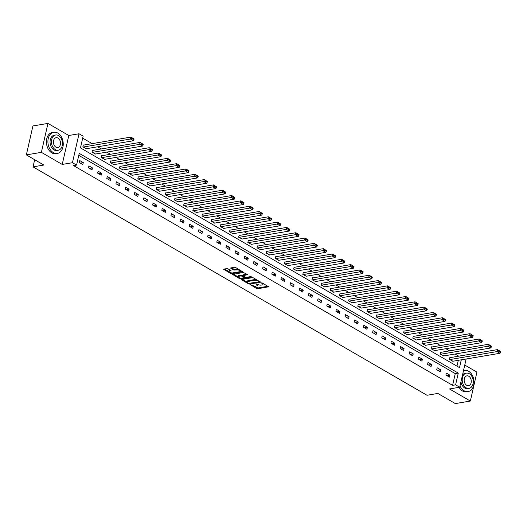 <?xml version="1.0" encoding="UTF-8"?>
<svg xmlns="http://www.w3.org/2000/svg" width="527" height="527" viewBox="0 0 527 527"><rect width="100%" height="100%" fill="white"/><g stroke="black" fill="none" stroke-linecap="round" stroke-linejoin="round"><path stroke-width="0.79" d="M250.463 284.652L256.577 288.506L257.749 288.743L268.612 286.8L262.255 282.959L261.26 282.9L262.222 283.559A2.701 0.968 -167.2 0 1 262.96 284.475A2.701 0.968 -167.2 0 1 262.176 284.949L261.293 285.094A2.701 0.968 -167.2 0 1 257.558 284.349L255.951 283.724L256.735 284.488A2.701 0.968 -167.2 0 1 257.472 285.403A2.701 0.968 -167.2 0 1 256.689 285.878L255.806 286.023A2.701 0.968 -167.2 0 1 252.071 285.278L250.463 284.652M227.954 268.796L226.788 268.566L223.567 269.218L230.602 273.447L231.768 273.678L242.631 271.734L235.595 267.505L234.429 267.268L230.582 268.026L233.731 270.002L236.682 269.936A2.253 0.81 -167.2 0 1 239.159 270.265A2.253 0.81 -167.2 0 1 240.424 271.326A2.253 0.81 -167.2 0 1 239.765 271.721L232.776 272.907A2.253 0.81 -167.2 0 1 230.292 272.578A2.253 0.81 -167.2 0 1 229.034 271.51A2.253 0.81 -167.2 0 1 229.686 271.115L231.103 270.773L227.954 268.796M26.35 154.892L32.924 125.953L47.95 123.41L41.376 152.349L26.35 154.892L43.86 165.037L33.036 166.868L427.002 395.27L437.818 393.438L455.328 403.59L470.354 401.047L449.498 388.959L459.715 387.226L455.605 384.842L452.601 385.349L73.556 165.603L76.56 165.096L72.449 162.711L79.024 133.772L83.134 136.157L80.473 147.889L459.511 367.635L461.29 359.822M41.376 152.349L62.232 164.437L72.449 162.711M241.741 279.462L241.728 279.896L248.533 283.842L249.699 284.079L260.569 282.136L253.533 277.9L252.361 277.67L241.741 279.462M239.568 278.645L232.532 274.415L243.395 272.466L247.71 274.679L242.907 275.7L245.075 277.11L246.241 277.34L250.727 276.583L251.702 276.952L240.734 278.882L239.568 278.645L239.732 277.913M470.354 401.047L476.928 372.108L464.755 365.053M34.663 159.707L33.036 166.868M452.601 385.349L455.262 373.623L78.773 155.353M449.867 375.138L446.343 373.096L445.895 375.053L449.426 377.095L449.867 375.138L446.916 375.639M440.704 369.822L437.179 367.78L436.731 369.737L440.256 371.779L440.704 369.822L437.746 370.323M431.541 364.513L428.01 362.471L427.568 364.421L431.093 366.469L431.541 364.513L428.583 365.013M422.371 359.197L418.846 357.154L418.405 359.111L421.929 361.153L422.371 359.197L419.42 359.697M413.208 353.887L409.683 351.838L409.242 353.795L412.766 355.837L413.208 353.887L410.256 354.388M404.044 348.571L400.52 346.529L400.072 348.485L403.596 350.527L404.044 348.571L401.087 349.072M394.881 343.261L391.357 341.213L390.909 343.169L394.433 345.211L394.881 343.261L391.923 343.756M385.711 337.945L382.187 335.903L381.746 337.86L385.27 339.902L385.711 337.945L382.76 338.446M376.548 332.629L373.024 330.587L372.582 332.544L376.107 334.586L376.548 332.629L373.597 333.13M367.385 327.32L363.861 325.278L363.413 327.227L366.944 329.276L367.385 327.32L364.434 327.82M358.222 322.004L354.697 319.961L354.249 321.918L357.774 323.96L358.222 322.004L355.264 322.504M349.058 316.694L345.528 314.652L345.086 316.602L348.611 318.651L349.058 316.694L346.101 317.195M339.889 311.378L336.364 309.336L335.923 311.292L339.447 313.334L339.889 311.378L336.937 311.879M330.725 306.068L327.201 304.02L326.76 305.976L330.284 308.018L330.725 306.068L327.774 306.562M321.562 300.752L318.038 298.71L317.59 300.667L321.114 302.709L321.562 300.752L318.604 301.253M312.399 295.436L308.875 293.394L308.427 295.351L311.951 297.393L312.399 295.436L309.441 295.937M303.229 290.127L299.705 288.085L299.264 290.034L302.788 292.083L303.229 290.127L300.278 290.627M294.066 284.811L290.542 282.768L290.1 284.725L293.625 286.767L294.066 284.811L291.115 285.311M284.903 279.501L281.378 277.459L280.931 279.409L284.461 281.458L284.903 279.501L281.945 280.002M275.74 274.185L272.215 272.143L271.767 274.099L275.292 276.141L275.74 274.185L272.782 274.686M266.576 268.875L263.045 266.827L262.604 268.783L266.128 270.825L266.576 268.875L263.619 269.376M257.407 263.559L253.882 261.517L253.441 263.474L256.965 265.516L257.407 263.559L254.455 264.06M248.243 258.25L244.719 256.201L244.278 258.158L247.802 260.2L248.243 258.25L245.292 258.744M239.08 252.934L235.556 250.892L235.108 252.848L238.632 254.89L239.08 252.934L236.122 253.434M229.917 247.618L226.393 245.575L225.945 247.532L229.469 249.574L229.917 247.618L226.959 248.118M220.747 242.308L217.223 240.266L216.781 242.216L220.306 244.264L220.747 242.308L217.796 242.809M211.584 236.992L208.06 234.95L207.618 236.906L211.143 238.948L211.584 236.992L208.633 237.493M202.421 231.682L198.896 229.634L198.448 231.59L201.979 233.632L202.421 231.682L199.463 232.183M193.257 226.366L189.733 224.324L189.285 226.281L192.81 228.323L193.257 226.366L190.3 226.867M184.088 221.057L180.563 219.008L180.122 220.965L183.646 223.007L184.088 221.057L181.136 221.551M174.924 215.741L171.4 213.698L170.959 215.655L174.483 217.697L174.924 215.741L171.973 216.241M165.761 210.425L162.237 208.382L161.796 210.339L165.32 212.381L165.761 210.425L162.81 210.925M156.598 205.115L153.074 203.073L152.626 205.023L156.15 207.071L156.598 205.115L153.64 205.616M147.435 199.799L143.911 197.757L143.463 199.713L146.987 201.755L147.435 199.799L144.477 200.3M138.265 194.489L134.741 192.447L134.299 194.397L137.824 196.446L138.265 194.489L135.314 194.99M129.102 189.173L125.578 187.131L125.136 189.088L128.66 191.13L129.102 189.173L126.151 189.674M119.939 183.864L116.414 181.815L115.966 183.771L119.491 185.814L119.939 183.864L116.981 184.358M110.775 178.548L107.251 176.505L106.803 178.462L110.327 180.504L110.775 178.548L107.818 179.048M101.606 173.231L98.081 171.189L97.64 173.146L101.164 175.188L101.606 173.231L98.654 173.732M92.442 167.922L88.918 165.88L88.477 167.83L92.001 169.878L92.442 167.922L89.491 168.423M83.279 162.606L79.755 160.564L79.313 162.52L82.838 164.562L83.279 162.606L80.328 163.106M458.76 356.173L455.038 354.019M449.59 350.863L445.875 348.703M440.427 345.547L436.712 343.393M431.264 340.231L427.549 338.077M422.101 334.922L418.379 332.768M412.931 329.606L409.216 327.451M403.768 324.296L400.052 322.142M394.604 318.98L390.889 316.826M385.441 313.67L381.719 311.51M376.278 308.354L372.556 306.2M367.108 303.038L363.393 300.884M357.945 297.729L354.23 295.575M348.782 292.413L345.066 290.258M339.619 287.103L335.897 284.949M330.449 281.787L326.733 279.633M321.286 276.477L317.57 274.317M312.122 271.161L308.407 269.007M302.959 265.845L299.237 263.691M293.796 260.536L290.074 258.382M284.626 255.22L280.911 253.065M275.463 249.91L271.748 247.756M266.3 244.594L262.584 242.44M257.136 239.284L253.415 237.13M247.967 233.968L244.251 231.814M238.803 228.659L235.088 226.498M229.64 223.343L225.925 221.188M220.477 218.026L216.755 215.872M211.307 212.717L207.592 210.563M202.144 207.401L198.429 205.247M192.981 202.091L189.265 199.937M183.818 196.775L180.102 194.621M174.654 191.466L170.932 189.305M165.485 186.15L161.769 183.995M156.321 180.833L152.606 178.679M147.158 175.524L143.443 173.37M137.995 170.208L134.273 168.054M128.825 164.898L125.11 162.744M119.662 159.582L115.947 157.428M110.499 154.273L106.783 152.112M101.336 148.957L97.62 146.802M92.172 143.647L82.686 138.146M456.962 366.16L458.286 360.336M450.19 357.622L449.893 357.451L449.452 359.407L453.029 361.226M441.027 352.313L440.73 352.141L440.289 354.098L443.866 355.909M431.863 346.997L431.567 346.825L431.119 348.782L434.696 350.593M422.694 341.68L422.404 341.516L421.956 343.466L425.533 345.284M413.53 336.371L413.234 336.2L412.793 338.156L416.37 339.968M404.367 331.055L404.071 330.884L403.629 332.84L407.206 334.658M395.204 325.745L394.907 325.574L394.466 327.53L398.043 329.342M386.034 320.429L385.744 320.258L385.296 322.214L388.873 324.033M376.871 315.12L376.581 314.948L376.133 316.905L379.71 318.716M367.708 309.804L367.411 309.632L366.97 311.589L370.547 313.407M358.544 304.494L358.248 304.323L357.807 306.273L361.384 308.091M349.375 299.178L349.085 299.007L348.637 300.963L352.214 302.775M340.211 293.862L339.922 293.697L339.474 295.647L343.051 297.465M331.048 288.552L330.752 288.381L330.31 290.337L333.887 292.149M321.885 283.236L321.589 283.065L321.147 285.021L324.724 286.84M312.722 277.927L312.425 277.755L311.984 279.712L315.561 281.523M303.552 272.611L303.262 272.439L302.814 274.396L306.391 276.214M294.389 267.301L294.099 267.13L293.651 269.086L297.228 270.898M285.226 261.985L284.929 261.814L284.488 263.77L288.065 265.582M276.062 256.669L275.766 256.504L275.325 258.454L278.902 260.272M266.893 251.359L266.603 251.188L266.155 253.144L269.732 254.956M257.729 246.043L257.44 245.872L256.992 247.828L260.569 249.646M248.566 240.734L248.27 240.562L247.828 242.519L251.405 244.33M239.403 235.417L239.106 235.246L238.665 237.203L242.242 239.021M230.24 230.108L229.943 229.937L229.502 231.893L233.079 233.705M221.07 224.792L220.78 224.621L220.332 226.577L223.909 228.389M211.907 219.476L211.617 219.311L211.169 221.261L214.746 223.079M202.743 214.166L202.447 213.995L202.006 215.951L205.583 217.763M193.58 208.85L193.284 208.685L192.842 210.635L196.419 212.453M184.41 203.541L184.121 203.369L183.673 205.326L187.25 207.137M175.247 198.224L174.957 198.053L174.509 200.01L178.086 201.828M166.084 192.915L165.788 192.744L165.346 194.7L168.923 196.512M156.921 187.599L156.624 187.428L156.183 189.384L159.76 191.202M147.758 182.289L147.461 182.118L147.02 184.068L150.597 185.886M138.588 176.973L138.298 176.802L137.85 178.758L141.427 180.57M129.425 171.657L129.135 171.492L128.687 173.442L132.264 175.26M120.261 166.348L119.965 166.176L119.524 168.133L123.101 169.944M111.098 161.031L110.802 160.86L110.36 162.817L113.937 164.635M101.928 155.722L101.639 155.551L101.191 157.507L104.768 159.319M92.765 150.406L92.475 150.235L92.027 152.191L95.604 154.009M83.602 145.096L83.306 144.925L82.864 146.881L86.441 148.693M62.232 164.437L68.806 135.498L47.95 123.41M68.806 135.498L79.024 133.772M455.605 384.842L458.273 373.109L79.228 153.364L76.56 165.096M466.131 359.006L459.715 387.226M455.262 373.623L458.273 373.109M257.472 285.403L257.65 284.62A2.701 0.968 -167.2 0 0 257.631 284.389M262.96 284.475L263.138 283.691A2.701 0.968 -167.2 0 0 263.118 283.46M253.507 285.838L257.92 287.959L267.953 286.26M259.053 281.741L259.91 281.596M242.334 279.363L247.17 282.169M248.724 283.335L258.862 281.925L258.039 281.135A2.701 0.968 -167.2 0 0 254.304 280.384L247.934 281.464A2.701 0.968 -167.2 0 0 247.15 281.932A2.701 0.968 -167.2 0 0 247.888 282.854L248.724 283.335M256.781 279.784A2.701 0.968 -167.2 0 0 254.482 279.6L254.304 280.384M247.15 281.932L247.328 281.154A2.701 0.968 -167.2 0 1 248.112 280.68L254.482 279.6M238.039 276.873L233.369 274.165M247.051 274.145L243.336 274.771L242.907 275.7M245.602 277.307L244.488 277.492M238.685 276.313A2.253 0.81 -167.2 0 0 238.026 276.708A2.253 0.81 -167.2 0 0 239.291 277.769A2.253 0.81 -167.2 0 0 241.768 278.098L244.232 277.683L244.245 277.248L241.149 275.891L238.685 276.313L238.863 275.529A2.253 0.81 -167.2 0 0 238.204 275.924L238.026 276.708M238.863 275.529L241.326 275.114L242.934 275.601M240.022 277.986L240.76 278.111M229.034 271.51L229.212 270.726A2.253 0.81 -167.2 0 1 229.864 270.338L230.444 270.239M240.424 271.326L240.602 270.549A2.253 0.81 -167.2 0 0 240.602 270.404M238.645 269.271A2.253 0.81 -167.2 0 0 236.86 269.152L236.682 269.936M231.425 267.782L233.909 269.218L236.86 269.152M240.338 271.477L241.972 271.201M231.169 272.828L231.715 272.914M224.403 268.968L229.034 271.655M449.748 359.579L497.06 351.575L499.998 353.274L452.68 361.278M498.417 351.107L497.06 351.575L497.508 349.618L500.65 351.516L498.595 350.33L498.417 351.107L500.472 352.299L500.65 351.516M449.841 357.681L497.508 349.618L498.595 350.33M499.998 353.274L500.472 352.299M460.005 385.948A10.738 7.569 80.4 0 0 464.116 390.77A10.738 7.569 80.4 0 0 468.128 391.581A10.738 7.569 80.4 0 0 474.01 382.549A10.738 7.569 80.4 0 0 468.562 371.219A10.738 7.569 80.4 0 0 464.55 370.409A10.738 7.569 80.4 0 0 463.47 370.705M459.089 387.332A10.738 7.569 80.4 0 0 462.614 391.027A10.738 7.569 80.4 0 0 466.626 391.838L468.128 391.581M469.01 388.386A7.734 5.448 80.4 0 0 473.246 381.877A7.734 5.448 80.4 0 0 469.32 373.722A7.734 5.448 80.4 0 0 466.435 373.136A7.734 5.448 80.4 0 0 462.199 379.644A7.734 5.448 80.4 0 0 466.125 387.8A7.734 5.448 80.4 0 0 469.01 388.386L467.627 388.616A7.734 5.448 -99.6 0 1 464.742 388.03A7.734 5.448 -99.6 0 1 460.954 381.798M468.753 376.225A4.98 3.511 80.4 0 0 466.889 375.85A4.98 3.511 80.4 0 0 464.162 380.039A4.98 3.511 80.4 0 0 466.691 385.296A4.98 3.511 80.4 0 0 468.556 385.672A4.98 3.511 80.4 0 0 471.283 381.482A4.98 3.511 80.4 0 0 468.753 376.225M462.528 374.855A7.734 5.448 -99.6 0 1 465.051 373.373L466.435 373.136M53.352 152.626A10.738 7.569 80.4 0 0 57.364 153.443A10.738 7.569 80.4 0 0 63.24 144.405A10.738 7.569 80.4 0 0 57.792 133.074A10.738 7.569 80.4 0 0 53.78 132.264A10.738 7.569 80.4 0 0 47.904 141.302A10.738 7.569 80.4 0 0 53.352 152.626M53.78 132.264L52.278 132.521A10.738 7.569 80.4 0 0 46.402 141.552A10.738 7.569 80.4 0 0 51.85 152.883A10.738 7.569 80.4 0 0 55.862 153.693L57.364 153.443M58.247 150.241L56.863 150.478A7.734 5.448 -99.6 0 1 53.971 149.892A7.734 5.448 -99.6 0 1 50.052 141.737A7.734 5.448 -99.6 0 1 54.281 135.228L55.664 134.998A7.734 5.448 80.4 0 0 51.435 141.499A7.734 5.448 80.4 0 0 55.355 149.655A7.734 5.448 80.4 0 0 58.247 150.241A7.734 5.448 80.4 0 0 62.476 143.733A7.734 5.448 80.4 0 0 58.556 135.577A7.734 5.448 80.4 0 0 55.664 134.998M57.983 138.081A4.98 3.511 80.4 0 0 56.125 137.705A4.98 3.511 80.4 0 0 53.398 141.901A4.98 3.511 80.4 0 0 55.928 147.152A4.98 3.511 80.4 0 0 57.786 147.534A4.98 3.511 80.4 0 0 60.513 143.337A4.98 3.511 80.4 0 0 57.983 138.081M440.579 354.263L487.897 346.259L490.835 347.965L443.517 355.969M489.254 345.798L487.897 346.259L488.338 344.302L491.487 346.206L489.431 345.014L489.254 345.798L491.309 346.99L491.487 346.206M440.677 352.365L488.338 344.302L489.431 345.014M490.835 347.965L491.309 346.99M431.415 348.953L478.733 340.943L481.671 342.649L434.353 350.653M480.084 340.482L478.733 340.943L479.175 338.993L482.324 340.89L480.262 339.698L480.084 340.482L482.146 341.674L482.324 340.89M431.514 347.056L479.175 338.993L480.262 339.698M481.671 342.649L482.146 341.674M422.252 343.637L469.564 335.633L472.502 337.333L425.19 345.343M470.921 335.172L469.564 335.633L470.012 333.677L473.154 335.58L471.098 334.388L470.921 335.172L472.976 336.364L473.154 335.58M422.351 341.74L470.012 333.677L471.098 334.388M472.502 337.333L472.976 336.364M413.089 338.327L460.4 330.317L463.338 332.023L416.027 340.027M461.757 329.856L460.4 330.317L460.848 328.367L463.991 330.264L461.935 329.072L461.757 329.856L463.813 331.048L463.991 330.264M413.188 336.43L460.848 328.367L461.935 329.072M463.338 332.023L463.813 331.048M403.919 333.011L451.237 325.007L454.175 326.707L406.857 334.717M452.594 324.54L451.237 325.007L451.679 323.051L454.827 324.955L452.772 323.762L452.594 324.54L454.649 325.732L454.827 324.955M404.018 331.114L451.679 323.051L452.772 323.762M454.175 326.707L454.649 325.732M394.756 327.702L442.074 319.691L445.012 321.398L397.694 329.401M443.431 319.23L442.074 319.691L442.515 317.735L445.664 319.639L443.609 318.446L443.431 319.23L445.486 320.423L445.664 319.639M394.855 325.805L442.515 317.735L443.609 318.446M445.012 321.398L445.486 320.423M385.593 322.386L432.911 314.382L435.842 316.081L388.531 324.092M434.261 313.914L432.911 314.382L433.352 312.425L436.494 314.329L434.439 313.137L434.261 313.914L436.316 315.106L436.494 314.329M385.692 320.488L433.352 312.425L434.439 313.137M435.842 316.081L436.316 315.106M376.43 317.07L423.741 309.066L426.679 310.772L379.368 318.776M425.098 308.605L423.741 309.066L424.189 307.109L427.331 309.013L425.276 307.821L425.098 308.605L427.153 309.797L427.331 309.013M376.528 315.179L424.189 307.109L425.276 307.821M426.679 310.772L427.153 309.797M367.266 311.76L414.578 303.756L417.516 305.456L370.198 313.46M415.935 303.288L414.578 303.756L415.026 301.8L418.168 303.697L416.113 302.505L415.935 303.288L417.99 304.481L418.168 303.697M367.359 309.863L415.026 301.8L416.113 302.505M417.516 305.456L417.99 304.481M358.096 306.444L405.415 298.44L408.353 300.14L361.035 308.15M406.772 297.979L405.415 298.44L405.856 296.484L409.005 298.387L406.949 297.195L406.772 297.979L408.827 299.171L409.005 298.387M358.195 304.547L405.856 296.484L406.949 297.195M408.353 300.14L408.827 299.171M348.933 301.134L396.251 293.124L399.189 294.83L351.871 302.834M397.602 292.663L396.251 293.124L396.693 291.174L399.841 293.071L397.78 291.879L397.602 292.663L399.664 293.855L399.841 293.071M349.032 299.237L396.693 291.174L397.78 291.879M399.189 294.83L399.664 293.855M339.77 295.818L387.082 287.814L390.02 289.514L342.708 297.524M388.439 287.347L387.082 287.814L387.529 285.858L390.672 287.762L388.616 286.569L388.439 287.347L390.494 288.539L390.672 287.762M339.869 293.921L387.529 285.858L388.616 286.569M390.02 289.514L390.494 288.539M330.607 290.509L377.918 282.498L380.856 284.205L333.545 292.208M379.275 282.037L377.918 282.498L378.366 280.542L381.508 282.446L379.453 281.253L379.275 282.037L381.331 283.23L381.508 282.446M330.706 288.612L378.366 280.542L379.453 281.253M380.856 284.205L381.331 283.23M321.437 285.193L368.755 277.189L371.693 278.888L324.375 286.899M370.112 276.721L368.755 277.189L369.196 275.232L372.345 277.136L370.29 275.944L370.112 276.721L372.167 277.913L372.345 277.136M321.536 283.295L369.196 275.232L370.29 275.944M371.693 278.888L372.167 277.913M312.274 279.883L359.592 271.873L362.53 273.579L315.212 281.583M360.949 271.412L359.592 271.873L360.033 269.916L363.182 271.82L361.12 270.628L360.949 271.412L363.004 272.604L363.182 271.82M312.373 277.986L360.033 269.916L361.12 270.628M362.53 273.579L363.004 272.604M303.111 274.567L350.429 266.563L353.36 268.263L306.049 276.267M351.779 266.095L350.429 266.563L350.87 264.607L354.012 266.504L351.957 265.312L351.779 266.095L353.834 267.288L354.012 266.504M303.209 272.67L350.87 264.607L351.957 265.312M353.36 268.263L353.834 267.288M293.947 269.251L341.259 261.247L344.197 262.947L296.885 270.957M342.616 260.786L341.259 261.247L341.707 259.291L344.849 261.194L342.794 260.002L342.616 260.786L344.671 261.978L344.849 261.194M294.046 267.354L341.707 259.291L342.794 260.002M344.197 262.947L344.671 261.978M284.778 263.941L332.096 255.931L335.034 257.637L287.716 265.641M333.453 255.47L332.096 255.931L332.544 253.981L335.686 255.878L333.631 254.686L333.453 255.47L335.508 256.662L335.686 255.878M284.876 262.044L332.544 253.981L333.631 254.686M335.034 257.637L335.508 256.662M275.614 258.625L322.932 250.621L325.87 252.321L278.552 260.331M324.289 250.16L322.932 250.621L323.374 248.665L326.523 250.569L324.467 249.376L324.289 250.16L326.345 251.346L326.523 250.569M275.713 256.728L323.374 248.665L324.467 249.376M325.87 252.321L326.345 251.346M266.451 253.316L313.769 245.305L316.707 247.011L269.389 255.015M315.12 244.844L313.769 245.305L314.211 243.349L317.359 245.253L315.298 244.06L315.12 244.844L317.182 246.037L317.359 245.253M266.55 251.419L314.211 243.349L315.298 244.06M316.707 247.011L317.182 246.037M257.288 248L304.599 239.996L307.537 241.695L260.226 249.706M305.956 239.528L304.599 239.996L305.047 238.039L308.19 239.943L306.134 238.751L305.956 239.528L308.012 240.72L308.19 239.943M257.387 246.102L305.047 238.039L306.134 238.751M307.537 241.695L308.012 240.72M248.125 242.69L295.436 234.68L298.374 236.386L251.056 244.39M296.793 234.219L295.436 234.68L295.884 232.723L299.026 234.627L296.971 233.435L296.793 234.219L298.849 235.411L299.026 234.627M248.224 240.793L295.884 232.723L296.971 233.435M298.374 236.386L298.849 235.411M238.955 237.374L286.273 229.37L289.211 231.07L241.893 239.074M287.63 228.902L286.273 229.37L286.714 227.414L289.863 229.311L287.808 228.125L287.63 228.902L289.685 230.095L289.863 229.311M239.054 235.477L286.714 227.414L287.808 228.125M289.211 231.07L289.685 230.095M229.792 232.058L277.11 224.054L280.048 225.76L232.73 233.764M278.467 223.593L277.11 224.054L277.551 222.098L280.7 224.001L278.638 222.809L278.467 223.593L280.522 224.785L280.7 224.001M229.891 230.161L277.551 222.098L278.638 222.809M280.048 225.76L280.522 224.785M220.629 226.748L267.947 218.738L270.878 220.444L223.567 228.448M269.297 218.277L267.947 218.738L268.388 216.788L271.53 218.685L269.475 217.493L269.297 218.277L271.352 219.469L271.53 218.685M220.727 224.851L268.388 216.788L269.475 217.493M270.878 220.444L271.352 219.469M211.465 221.432L258.777 213.428L261.715 215.128L214.403 223.138M260.134 212.967L258.777 213.428L259.225 211.472L262.367 213.376L260.312 212.183L260.134 212.967L262.189 214.16L262.367 213.376M211.564 219.535L259.225 211.472L260.312 212.183M261.715 215.128L262.189 214.16M202.296 216.123L249.614 208.112L252.552 209.818L205.234 217.822M250.971 207.651L249.614 208.112L250.061 206.162L253.204 208.06L251.148 206.867L250.971 207.651L253.026 208.844L253.204 208.06M202.394 214.225L250.061 206.162L251.148 206.867M252.552 209.818L253.026 208.844M193.132 210.807L240.45 202.803L243.388 204.502L196.07 212.513M241.807 202.335L240.45 202.803L240.892 200.846L244.041 202.75L241.985 201.558L241.807 202.335L243.863 203.527L244.041 202.75M193.231 208.909L240.892 200.846L241.985 201.558M243.388 204.502L243.863 203.527M183.969 205.497L231.287 197.487L234.225 199.193L186.907 207.197M232.638 197.026L231.287 197.487L231.728 195.53L234.871 197.434L232.815 196.242L232.638 197.026L234.699 198.218L234.871 197.434M184.068 203.6L231.728 195.53L232.815 196.242M234.225 199.193L234.699 198.218M174.806 200.181L222.117 192.177L225.055 193.877L177.744 201.887M223.474 191.709L222.117 192.177L222.565 190.221L225.708 192.124L223.652 190.932L223.474 191.709L225.53 192.902L225.708 192.124M174.905 198.284L222.565 190.221L223.652 190.932M225.055 193.877L225.53 192.902M165.643 194.865L212.954 186.861L215.892 188.567L168.574 196.571M214.311 186.4L212.954 186.861L213.402 184.905L216.544 186.808L214.489 185.616L214.311 186.4L216.366 187.592L216.544 186.808M165.741 192.974L213.402 184.905L214.489 185.616M215.892 188.567L216.366 187.592M156.473 189.555L203.791 181.552L206.729 183.251L159.411 191.255M205.148 181.084L203.791 181.552L204.232 179.595L207.381 181.492L205.326 180.3L205.148 181.084L207.203 182.276L207.381 181.492M156.572 187.658L204.232 179.595L205.326 180.3M206.729 183.251L207.203 182.276M147.31 184.239L194.628 176.235L197.566 177.935L150.248 185.945M195.978 175.774L194.628 176.235L195.069 174.279L198.218 176.183L196.156 174.99L195.978 175.774L198.04 176.967L198.218 176.183M147.408 182.342L195.069 174.279L196.156 174.99M197.566 177.935L198.04 176.967M138.146 178.93L185.464 170.919L188.396 172.625L141.084 180.629M186.815 170.458L185.464 170.919L185.906 168.969L189.048 170.867L186.993 169.674L186.815 170.458L188.87 171.65L189.048 170.867M138.245 177.032L185.906 168.969L186.993 169.674M188.396 172.625L188.87 171.65M128.983 173.614L176.295 165.61L179.233 167.309L131.921 175.32M177.652 165.142L176.295 165.61L176.743 163.653L179.885 165.557L177.83 164.365L177.652 165.142L179.707 166.334L179.885 165.557M129.082 171.716L176.743 163.653L177.83 164.365M179.233 167.309L179.707 166.334M119.813 168.304L167.131 160.294L170.069 162L122.751 170.004M168.488 159.833L167.131 160.294L167.579 158.337L170.722 160.241L168.666 159.049L168.488 159.833L170.544 161.025L170.722 160.241M119.912 166.407L167.579 158.337L168.666 159.049M170.069 162L170.544 161.025M110.65 162.988L157.968 154.984L160.906 156.684L113.588 164.694M159.325 154.516L157.968 154.984L158.41 153.028L161.558 154.931L159.503 153.739L159.325 154.516L161.381 155.709L161.558 154.931M110.749 161.091L158.41 153.028L159.503 153.739M160.906 156.684L161.381 155.709M101.487 157.678L148.805 149.668L151.743 151.374L104.425 159.378M150.155 149.207L148.805 149.668L149.246 147.712L152.389 149.615L150.333 148.423L150.155 149.207L152.211 150.399L152.389 149.615M101.586 155.781L149.246 147.712L150.333 148.423M151.743 151.374L152.211 150.399M92.324 152.362L139.635 144.358L142.573 146.058L95.262 154.062M140.992 143.891L139.635 144.358L140.083 142.402L143.225 144.299L141.17 143.113L140.992 143.891L143.048 145.083L143.225 144.299M92.423 150.465L140.083 142.402L141.17 143.113M142.573 146.058L143.048 145.083M83.161 147.046L130.472 139.042L133.41 140.749L86.092 148.752M131.829 138.581L130.472 139.042L130.92 137.086L134.062 138.99L132.007 137.797L131.829 138.581L133.884 139.774L134.062 138.99M83.253 145.149L130.92 137.086L132.007 137.797M133.41 140.749L133.884 139.774M256.853 283.941L256.735 284.488M262.341 283.012L262.222 283.559M268.454 286.556L268.368 286.945M257.92 287.959L257.749 288.743M256.754 287.722L256.577 288.506M260.41 281.892L260.318 282.281M249.844 283.447L249.699 284.079M248.658 283.295L248.533 283.842M241.834 279.448L241.728 279.896M259.001 281.075L258.876 281.616M258.164 280.588L258.039 281.135M248.112 280.68L247.934 281.464M232.868 274.251L232.763 274.699M247.552 274.442L247.459 274.824M243.336 274.771L243.158 275.555M240.905 278.124L240.734 278.882M244.37 276.701L244.245 277.248M242.492 275.344L242.315 276.128M241.326 275.114L241.149 275.891M230.945 270.535L230.852 270.918M229.864 270.338L229.686 271.115M235.075 269.455L234.897 270.239M233.909 269.218L233.731 270.002M230.918 267.861L230.819 268.315M242.473 271.497L242.387 271.886M231.939 272.933L231.768 273.678M230.767 272.729L230.602 273.447M223.896 269.053L223.797 269.501M259.185 281.181L259.034 281.82M244.633 276.853L244.482 277.538M464.55 370.409L463.496 370.586"/></g></svg>
